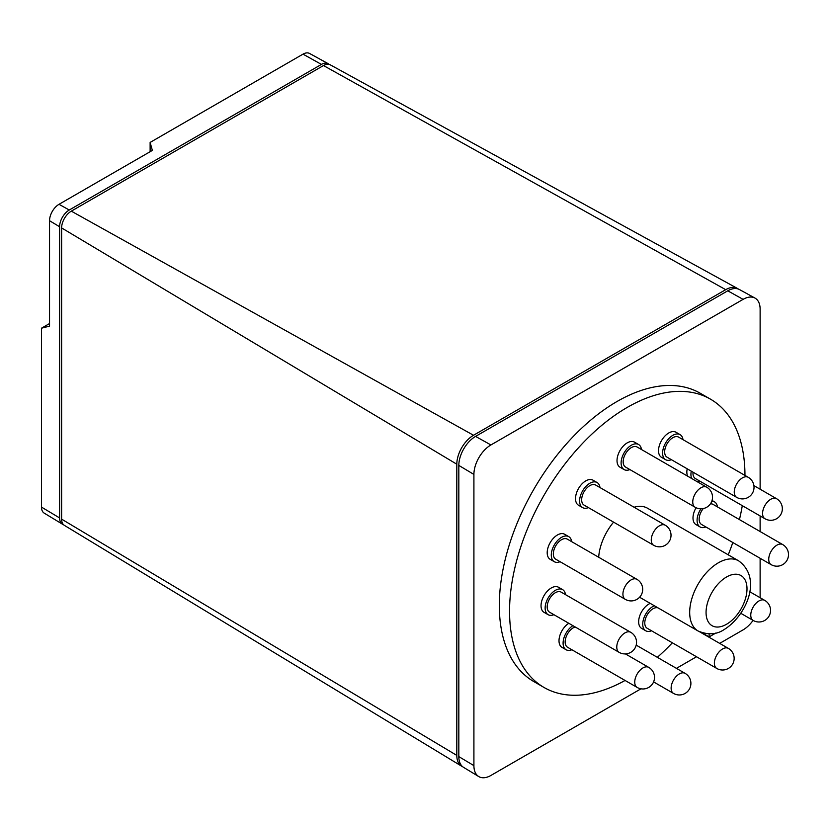 <?xml version="1.0" encoding="UTF-8"?>
<svg xmlns="http://www.w3.org/2000/svg" width="830" height="830" viewBox="0 0 830 830"><rect width="100%" height="100%" fill="white"/><g stroke="black" fill="none" stroke-linecap="round" stroke-linejoin="round"><path stroke-width="1.25" d="M657.339 657.329A166.457 96.104 120 0 0 672.362 642.804M728.242 554.824A166.457 96.104 120 0 0 732.807 542.509M739.447 519.601A166.457 96.104 120 0 0 742.29 505.657M744.956 475.414A166.457 96.104 120 0 0 710.48 399.157A166.457 96.104 120 0 0 627.252 407.406A166.457 96.104 120 0 0 518.511 554.087A166.457 96.104 120 0 0 544.024 687.468A166.457 96.104 120 0 0 625.073 680.455M544.024 687.468L533.794 681.554A166.457 96.104 -60 0 1 508.282 548.174A166.457 96.104 -60 0 1 617.022 401.502A166.457 96.104 -60 0 1 700.24 393.254L710.48 399.157M624.108 469.573L620.01 467.217A14.473 8.352 -60 0 1 617.8 455.618A14.473 8.352 -60 0 1 627.252 442.857A14.473 8.352 -60 0 1 634.494 442.141L638.581 444.507A14.473 8.352 120 0 0 631.35 445.222A14.473 8.352 120 0 0 621.888 457.984A14.473 8.352 120 0 0 624.108 469.573A14.473 8.352 120 0 0 629.897 469.573M641.476 449.518A14.473 8.352 120 0 0 638.581 444.507M665.608 459.685L661.51 457.32A14.473 8.352 -60 0 1 660.784 441.975A14.473 8.352 -60 0 1 674.282 431.652A14.473 8.352 -60 0 1 675.994 432.254L680.081 434.619A14.473 8.352 120 0 0 678.38 434.017A14.473 8.352 120 0 0 664.872 444.341A14.473 8.352 120 0 0 665.608 459.685A14.473 8.352 120 0 0 667.31 460.287A14.473 8.352 120 0 0 671.397 459.685M682.976 439.63A14.473 8.352 120 0 0 680.081 434.619M697.252 481.722A14.473 8.352 120 0 0 699.721 481.078M700.987 508.8A14.473 8.352 120 0 0 697.19 518.594A14.473 8.352 120 0 0 700.084 526.957L695.997 524.601A14.473 8.352 -60 0 1 693.102 516.229A14.473 8.352 -60 0 1 696.08 507.732M700.084 526.957A14.473 8.352 120 0 0 705.874 526.957M654.32 605.744A14.473 8.352 120 0 0 650.087 608.566A14.473 8.352 120 0 0 645.73 630.769L641.642 628.403A14.473 8.352 -60 0 1 645.999 606.201A14.473 8.352 -60 0 1 650.232 603.379M645.73 630.769A14.473 8.352 120 0 0 651.529 630.769M572.908 625.654A14.473 8.352 120 0 0 563.933 637.959A14.473 8.352 120 0 0 565.604 649.423A14.473 8.352 120 0 0 566.101 649.745L562.003 647.39A14.473 8.352 -60 0 1 561.505 647.058A14.473 8.352 -60 0 1 559.845 635.593A14.473 8.352 -60 0 1 568.809 623.288M548.132 614.688L544.034 612.333A14.473 8.352 -60 0 1 541.139 607.321A14.473 8.352 -60 0 1 546.69 591.873A14.473 8.352 -60 0 1 558.507 587.256L562.605 589.622A14.473 8.352 120 0 0 550.788 594.239A14.473 8.352 120 0 0 545.237 609.687A14.473 8.352 120 0 0 548.132 614.688A14.473 8.352 120 0 0 553.921 614.688M565.5 594.633A14.473 8.352 120 0 0 565.5 594.622A14.473 8.352 120 0 0 562.605 589.622M554.284 561.702L550.197 559.337A14.473 8.352 -60 0 1 548.122 547.271A14.473 8.352 -60 0 1 564.67 534.271L568.758 536.637A14.473 8.352 120 0 0 552.209 549.636A14.473 8.352 120 0 0 554.284 561.702A14.473 8.352 120 0 0 560.074 561.702M571.652 541.648A14.473 8.352 120 0 0 568.758 536.637M582.608 507.607L578.52 505.242A14.473 8.352 -60 0 1 580.222 485.965A14.473 8.352 -60 0 1 592.994 480.176L597.081 482.541A14.473 8.352 120 0 0 584.31 488.32A14.473 8.352 120 0 0 582.608 507.607A14.473 8.352 120 0 0 588.397 507.607M599.976 487.552A14.473 8.352 120 0 0 597.081 482.541M598.679 557.252A40.525 23.396 -60 0 1 613.567 522.143M695.156 507.255L625.561 467.072A11.579 6.682 -60 0 1 623.787 457.787A11.579 6.682 -60 0 1 631.35 447.588A11.579 6.682 -60 0 1 637.139 447.017L706.735 487.2A11.579 6.682 120 0 0 700.945 487.77A11.579 6.682 120 0 0 692.749 501.953A11.579 6.682 120 0 0 695.156 507.255A11.579 11.579 0 0 0 710.968 503.011A11.579 11.579 0 0 0 706.735 487.2M736.656 497.357L667.061 457.185A11.579 6.682 -60 0 1 666.469 444.901A11.579 6.682 -60 0 1 677.27 436.642A11.579 6.682 -60 0 1 678.639 437.13L748.235 477.302A11.579 6.682 120 0 0 746.865 476.825A11.579 6.682 120 0 0 738.513 481.296A11.579 6.682 120 0 0 734.249 492.065A11.579 6.682 120 0 0 736.656 497.357A11.579 11.579 0 0 0 752.468 493.124A11.579 11.579 0 0 0 748.235 477.302M764.98 518.75A11.579 11.579 0 0 0 780.791 514.517A11.579 11.579 0 0 0 776.558 498.695A11.579 6.682 120 0 0 767.636 501.797A11.579 6.682 120 0 0 762.573 513.448A11.579 6.682 120 0 0 763.32 516.955A11.579 6.682 120 0 0 764.98 518.75L695.384 478.568A11.579 6.682 -60 0 1 693.724 476.773A11.579 6.682 -60 0 1 693.029 472.177M771.132 564.639A11.579 11.579 0 0 0 786.944 560.395A11.579 11.579 0 0 0 782.711 544.573A11.579 6.682 120 0 0 774.338 547.126A11.579 6.682 120 0 0 768.819 557.936A11.579 6.682 120 0 0 768.736 559.337A11.579 6.682 120 0 0 771.132 564.639L701.537 524.456A11.579 6.682 -60 0 1 699.223 517.754A11.579 6.682 -60 0 1 703.259 508.572M716.778 668.451A11.579 11.579 0 0 0 732.6 664.208A11.579 11.579 0 0 0 728.356 648.386A11.579 6.682 120 0 0 720.264 650.678A11.579 6.682 120 0 0 714.381 663.149A11.579 6.682 120 0 0 716.778 668.451L647.182 628.269A11.579 6.682 -60 0 1 650.668 610.496A11.579 6.682 -60 0 1 658.034 607.882M649.122 667.631A11.579 6.682 120 0 0 648.718 667.372A11.579 6.682 120 0 0 639.795 670.474A11.579 6.682 120 0 0 634.743 682.125A11.579 6.682 120 0 0 636.745 687.157A11.579 6.682 120 0 0 637.139 687.427L567.544 647.244A11.579 6.682 -60 0 1 567.149 646.975A11.579 6.682 -60 0 1 566.309 636.413A11.579 6.682 -60 0 1 575.149 626.951M619.17 652.37L549.574 612.187A11.579 6.682 -60 0 1 547.261 608.183A11.579 6.682 -60 0 1 551.701 595.816A11.579 6.682 -60 0 1 561.153 592.132L630.748 632.315A11.579 6.682 120 0 0 621.826 635.417A11.579 6.682 120 0 0 616.773 647.068A11.579 6.682 120 0 0 616.856 648.365A11.579 6.682 120 0 0 619.17 652.37A11.579 11.579 0 0 0 634.991 648.126A11.579 11.579 0 0 0 630.748 632.315M625.332 599.374L555.737 559.202A11.579 6.682 -60 0 1 554.077 549.543A11.579 6.682 -60 0 1 567.315 539.137L636.911 579.319A11.579 6.682 120 0 0 623.672 589.725A11.579 6.682 120 0 0 622.925 594.073A11.579 6.682 120 0 0 625.332 599.374A11.579 11.579 0 0 0 641.144 595.141A11.579 11.579 0 0 0 636.911 579.319M653.656 545.279L584.061 505.096A11.579 6.682 -60 0 1 585.42 489.679A11.579 6.682 -60 0 1 595.639 485.042L665.235 525.224A11.579 6.682 120 0 0 655.015 529.851A11.579 6.682 120 0 0 651.26 539.977A11.579 6.682 120 0 0 653.656 545.279A11.579 11.579 0 0 0 669.468 541.046A11.579 11.579 0 0 0 665.235 525.224M150.126 151.703L150.126 142.418L152.357 150.417L59.023 204.305A13.405 7.74 120 0 0 49.541 220.718L49.541 326.138L41.5 328.192L49.541 323.555M63.433 524.612A13.654 7.885 -60 0 1 62.343 524.124A13.654 7.885 -60 0 1 59.604 517.93L59.604 226.735A13.654 7.885 -60 0 1 69.253 210.011L321.438 64.408A13.654 7.885 -60 0 1 328.182 63.682L309.538 53.442A13.197 7.626 120 0 0 303.012 54.147L150.126 142.418M41.5 328.192L41.5 507.109A13.197 7.626 120 0 0 44.156 513.096L62.343 524.124M328.182 63.682A13.654 7.885 -60 0 1 329.137 64.387M737.382 288.415L330.257 64.823A13.705 7.916 120 0 0 323.482 65.549L71.307 211.152A13.705 7.916 120 0 0 61.617 227.928L61.617 519.134A13.705 7.916 120 0 0 64.367 525.359L461.563 766.142A23.634 13.643 -60 0 1 456.811 755.404L456.811 464.209A23.634 13.643 -60 0 1 473.525 435.262L725.711 289.67A23.634 13.643 -60 0 1 737.382 288.415A23.634 13.643 -60 0 1 738.368 289.058M462.621 766.671A23.634 13.643 -60 0 1 461.563 766.142M710.407 503.883A11.579 6.682 -60 0 1 713.115 504.401L782.711 544.573M754.989 298.084L739.447 289.546A23.686 13.674 120 0 0 727.754 290.811L475.569 436.404A23.686 13.674 120 0 0 458.824 465.412L458.824 756.607A23.686 13.674 120 0 0 463.586 767.366L478.744 776.558A24.06 13.892 -60 0 1 473.909 765.623L473.909 474.428A24.06 13.892 -60 0 1 490.924 444.953L743.109 299.36A24.06 13.892 -60 0 1 754.989 298.084A24.06 13.892 -60 0 1 760.124 309.185L760.124 489.212M709.131 633.913L709.131 636.911L701.869 632.719M715.865 633.02L709.131 636.911M566.101 649.745A14.473 8.352 120 0 0 571.891 649.745M717.452 506.902A14.473 8.352 120 0 0 714.557 501.891A14.473 8.352 120 0 0 711.808 501.216M691.286 471.17A14.473 8.352 120 0 0 691.712 478.526M753.069 620.384A24.06 13.892 -60 0 1 743.109 629.856L719.683 643.385M696.526 656.748L676.429 668.347M640.988 688.807L490.924 775.448A24.06 13.892 -60 0 1 478.744 776.558M760.124 515.949L760.124 531.542M760.124 558.279L760.124 597.714M634.079 507.234A40.525 23.396 -60 0 1 647.514 508.219L738.607 560.81A40.525 23.396 -60 0 0 718.344 562.813A40.525 23.396 -60 0 0 691.867 598.523A40.525 23.396 -60 0 0 698.082 630.997L639.598 597.237M687.624 476.161A14.473 8.352 -60 0 1 687.199 468.805M726.53 576.995A28.946 16.714 -60 0 1 747 588.812A28.946 16.714 -60 0 1 726.53 624.264A28.946 16.714 -60 0 1 706.06 612.447A28.946 16.714 -60 0 1 726.53 576.995M752.769 607.788A11.579 6.682 120 0 0 750.766 615.134A11.579 6.682 120 0 0 753.163 620.435A11.579 11.579 0 0 0 768.985 616.202A11.579 11.579 0 0 0 764.741 600.38A11.579 6.682 120 0 0 752.769 607.788M681.627 672.985A11.579 6.682 120 0 0 671.128 688.112A11.579 6.682 120 0 0 673.524 693.413A11.579 11.579 0 0 0 689.346 689.18A11.579 11.579 0 0 0 685.103 673.358A11.579 6.682 120 0 0 681.627 672.985M59.604 517.93L41.5 507.109M59.604 226.735L49.541 220.718M69.253 210.011L59.023 204.305M321.438 64.408L303.012 54.147M456.811 464.209L61.617 227.928M473.525 435.262L71.307 211.152M725.711 289.67L323.482 65.549M456.811 755.404L61.617 519.134M473.909 765.623L458.824 756.607M473.909 474.428L458.824 465.412M490.924 444.953L475.569 436.404M743.109 299.36L727.754 290.811M698.082 630.997C707.969 635.137 716.653 634.66 724.134 629.565C745.703 616.327 763.144 578.655 738.607 560.81M740.817 613.308L753.163 620.435M653.594 681.907L673.524 693.413M625.405 653.905L648.718 667.372A11.579 11.579 0 0 1 652.961 683.183A11.579 11.579 0 0 1 637.139 687.427M636.205 645.128L685.103 673.358M699.721 631.858L728.356 648.386M749.698 591.697L764.741 600.38M753.889 485.612L776.558 498.695M712.067 500.449L714.557 501.891"/></g></svg>
